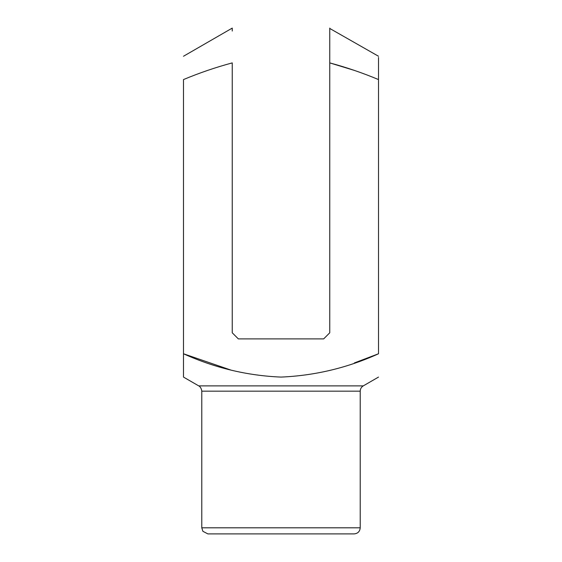 <?xml version="1.0" encoding="UTF-8"?>
<svg xmlns="http://www.w3.org/2000/svg" width="562" height="562" viewBox="0 0 562 562"><rect width="100%" height="100%" fill="white"/><g stroke="black" fill="none" stroke-linecap="round" stroke-linejoin="round"><path stroke-width="0.84" d="M231.115 370.147L183.493 353.772L183.493 377.088L183.493 79.565C199.327 72.941 215.583 67.377 232.247 62.895L232.247 332.795L238.344 338.893L323.656 338.893L329.753 332.795L329.753 62.895L354.369 70.405M360.221 391.166L201.779 391.166L201.779 527.809L360.221 527.809L360.221 391.166C360.298 388.862 361.317 387.099 363.27 385.883L198.73 385.883L183.493 377.088M378.437 353.8L354.362 362.933M329.753 62.895L329.753 28.1L329.753 62.895C346.396 67.377 362.652 72.934 378.507 79.565L378.507 353.772C347.548 367.836 315.05 375.606 281.021 377.088C247.224 375.669 214.719 367.899 183.493 353.772L183.493 377.088L183.493 353.772M360.221 527.809C359.863 531.504 357.832 533.542 354.13 533.9L207.87 533.9L202.889 531.308L201.779 527.809M378.507 79.565L378.507 57.443M232.247 31.036L232.247 28.1L183.493 56.249M378.507 56.249L329.753 28.458M329.753 32.329L329.753 35.455M329.753 42.958L329.753 49.316M363.27 385.883L378.507 377.088M198.73 385.883C198.309 385.68 201.21 386.579 201.779 391.166"/></g></svg>
